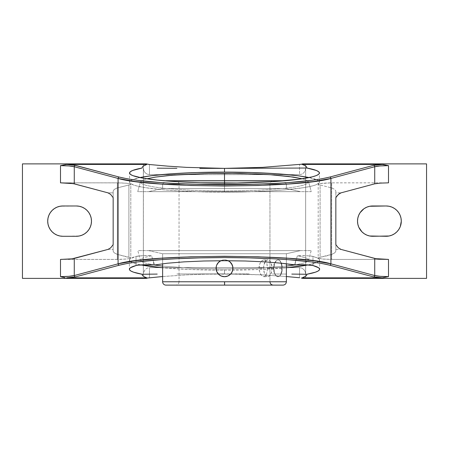 <?xml version="1.0" encoding="UTF-8"?>
<svg xmlns="http://www.w3.org/2000/svg" width="449" height="449" viewBox="0 0 449 449"><rect width="100%" height="100%" fill="white"/><g stroke="black" fill="none" stroke-linecap="round" stroke-linejoin="round"><path stroke-width="0.34" stroke-dasharray="2.25 1.68" d="M148.484 250.598L162.622 253.73L286.378 253.73L300.516 250.598L148.484 250.598L300.516 250.598L286.378 253.73L162.622 253.73L162.622 263.771L162.622 253.73L286.378 253.73L286.378 263.771L286.378 253.73L162.622 253.73L148.484 250.598M224.5 270.163A95.121 10.041 180 0 0 286.378 267.75L258.45 269.501L224.5 270.163L224.5 273.884L224.5 270.163A95.121 10.041 180 0 1 162.622 267.75L190.55 269.501L224.5 270.163M308.042 264.927A95.121 10.041 180 0 0 319.621 260.123A95.121 10.041 180 0 0 312.987 256.441L312.987 265.55L312.987 256.441A12.218 1.291 180 0 0 297.474 255.7L294.342 264.977L295.509 261.649L295.509 264.904L295.509 261.649L297.474 255.7L306.055 257.967L308.065 259.18L308.474 260.409L307.812 261.262L304.192 262.923L295.044 264.932L304.192 262.923L306.386 262.098L308.474 260.409L311.213 250.598L137.787 250.598L140.526 260.409L140.93 259.185L142.911 257.984L151.526 255.7A12.218 1.291 180 0 0 136.013 256.441A95.121 10.041 180 0 0 129.379 260.123A95.121 10.041 180 0 0 140.958 264.927L135.289 263.608L131.944 262.441L129.969 261.234L129.385 260.016L130.216 258.798L136.013 256.441L136.013 265.55L136.013 256.441L142.35 255.739L151.526 255.7L153.491 261.649L151.526 255.7L142.911 257.984L140.93 259.185L140.526 260.409L137.787 250.598L311.213 250.598L138.208 250.598L311.213 250.598L308.474 260.409L308.065 259.18L306.055 257.967L297.474 255.7L306.65 255.739L311.915 256.222L316.567 257.603L318.784 258.798L319.615 260.016L319.031 261.234L317.056 262.441L308.042 264.927M249.122 273.907L224.5 273.884L262.525 274.895L286.378 276.533L262.525 274.895L243.65 274.143L205.35 274.143L249.122 273.907M286.378 274.053L272.088 273.974L286.378 274.053M232.717 266.431L231.499 263.602L232.279 265.056L232.919 268.278L232.279 271.499L230.455 274.232L227.727 276.051L226.144 276.533L229.175 275.276L227.727 276.056L226.139 276.533M226.144 276.533L224.5 276.696L227.727 276.056L224.5 276.696L220.498 275.686L222.844 276.533L226.144 276.533L223.709 276.657M229.175 275.276L230.455 274.232L232.273 271.505L231.499 272.958A8.419 8.419 0 0 1 231.493 272.964L229.961 274.687M231.499 272.958L232.756 269.928L232.026 272.055M232.273 271.505L232.919 268.283L232.616 270.511M216.721 271.499L216.244 269.922L216.721 271.499L218.545 274.227L216.721 271.499L217.501 272.953L216.721 271.499L216.081 268.278L216.727 265.05L216.244 266.627A8.419 8.419 0 0 1 216.244 266.627L217.501 263.602L216.727 265.05A8.419 8.419 0 0 1 218.545 262.323L217.501 263.597L220.779 260.723A8.419 8.419 0 0 1 224.5 259.859L222.856 260.022L219.825 261.279L221.273 260.499L224.5 259.859L226.156 260.022L229.186 261.284L230.455 262.323L232.279 265.056L232.879 269.108M232.756 269.922L232.812 266.953M232.279 265.056L232.756 266.633L231.729 263.961M220.779 260.723A8.419 8.419 0 0 1 224.5 259.859L227.722 260.499L224.5 259.859L221.278 260.499L224.5 259.859L227.727 260.504L224.5 259.859L221.273 260.499L224.5 259.859L227.722 260.499L229.181 261.279A8.419 8.419 0 0 1 229.186 261.284L231.499 263.602L229.916 261.834M229.866 261.789L228.221 260.723A8.419 8.419 0 0 0 224.5 259.859A8.419 8.419 0 0 1 228.221 260.723M216.39 266.016L216.974 264.5M216.244 266.633L216.121 267.447M218.545 274.227L221.273 276.051L218.545 274.227L217.265 272.588M224.5 173.275L224.5 191.667L217.047 191.667L300.516 191.667L148.484 191.667L162.622 188.535L286.378 188.535L162.622 188.535L162.622 184.062L286.378 184.062L286.378 188.535L286.378 184.062L162.622 184.062L162.622 188.535L286.378 188.535L300.516 191.667L286.378 188.535L162.622 188.535L148.484 191.667L300.516 191.667L137.787 191.667A127.931 127.931 0 0 1 140.526 181.856L140.66 182.749L141.637 183.635L146.088 185.353L153.653 186.936L164.065 188.333L191.639 190.337L224.472 191.044L257.322 190.342L284.913 188.339L295.313 186.941L302.912 185.353L307.363 183.63L308.34 182.749L308.474 181.856L307.363 183.63L302.912 185.353L295.313 186.941L284.913 188.339L257.322 190.342L224.472 191.044L191.639 190.337L164.065 188.333L153.653 186.936L146.088 185.353L141.637 183.635L140.526 181.856A127.931 127.931 0 0 0 137.787 191.667L311.213 191.667A127.931 127.931 0 0 0 308.474 181.856L306.386 180.167L302.194 178.775L306.386 180.167L308.474 181.856A127.931 127.931 0 0 1 311.213 191.667L224.5 191.667L224.5 180.722L261.284 180.722L224.601 180.722L224.595 184.062L269.961 184.062L179.039 184.062L179.039 281.776L179.039 184.062L269.961 184.062L269.961 281.776L179.039 281.776L224.562 281.776L224.567 285.115L273.301 285.115L224.41 285.115L224.405 281.776L286.378 281.776L162.622 281.776L224.405 281.776L224.41 285.115L165.962 285.115M276.399 260.504L278.088 259.859A8.419 4.209 -90 0 0 273.879 268.278L273.379 268.278L273.772 265.056L274.861 262.328L276.399 260.504L274.244 263.602L273.379 268.278L273.879 268.278L274.586 272.953L275.748 275.276L276.477 276.056L278.088 276.696L279.699 276.056L281.59 272.953L282.219 269.922L281.978 265.056L280.429 261.279L279.699 260.499L278.088 259.859L276.477 260.499L274.586 263.602L273.879 268.278A8.419 4.209 -90 0 0 278.088 276.696A8.419 4.209 -90 0 0 282.298 268.278A8.419 4.209 -90 0 0 278.088 259.859L279.626 260.499L280.271 261.279L281.551 265.05L281.551 271.493L280.277 275.271L279.626 276.051L278.088 276.696L275.596 275.282L273.778 271.51L273.379 268.278L273.778 271.51L274.867 274.232L276.404 276.056L278.088 276.696L278.896 276.533L280.277 275.271L281.242 272.953L281.736 269.922L281.551 265.05L280.816 262.323L279.626 260.499L278.088 259.859L276.399 260.504M130.322 184.657L128.902 185.01L128.902 257.255L130.805 257.99L130.805 184.275L130.322 184.657L130.805 184.275L130.805 257.99L117.167 254.342L114.164 252.781L113.159 251.199L113.159 191.066L114.164 189.484L117.167 187.923L128.902 185.01L128.902 257.255L117.167 254.342L114.164 252.781L113.159 251.199L113.159 191.066L113.159 197.639L113.159 192.851L107.985 192.851L113.159 192.851L113.159 191.066L114.164 189.484L117.167 187.923L130.322 184.657M319.447 182.126A94.947 10.024 0 0 1 224.5 192.144L205.979 191.953L179.74 190.96L164.267 189.871L145.555 187.693L136.777 185.959L133.639 185.033L130.008 183.108L129.553 182.126L130.008 181.138L131.377 180.167L139.92 177.568A94.947 10.024 0 0 0 129.553 182.126A94.947 10.024 0 0 0 224.5 192.144L224.5 183.035L224.5 192.144L243.021 191.953L269.26 190.96L284.733 189.871L303.445 187.693L312.223 185.959L315.361 185.033L318.992 183.108L319.447 182.126L318.992 181.138L317.623 180.167L309.08 177.568A94.947 10.024 0 0 1 319.447 182.126L319.447 173.017M267.346 269.922L267.177 265.05L266.51 262.323L264.669 260.022L263.019 260.022L261.318 261.279L259.904 263.602L258.978 268.278L259.904 272.964L262.16 276.056L263.872 276.696L265.387 276.051L266.51 274.232L267.346 269.922L266.51 274.232L264.669 276.533L263.872 276.696L262.16 276.056L260.555 274.232L259.09 269.933L259.09 266.633L259.904 263.602L262.154 260.504L263.872 259.859L264.669 260.022L265.999 261.279L266.897 263.591L267.396 268.278L272.015 268.278A8.419 4.209 -90 0 0 267.806 259.859A8.419 4.209 -90 0 0 263.597 268.278L258.978 268.278L263.597 268.278L263.917 265.056L265.471 261.279L266.195 260.499L267.806 259.859L269.417 260.499L270.786 262.323L271.937 266.633L271.696 271.499L270.146 275.276L268.631 276.533L267.806 276.696L266.195 276.056L264.309 272.953L263.597 268.278A8.419 4.209 -90 0 0 267.806 276.696A8.419 4.209 -90 0 0 272.015 268.278L267.396 268.278L267.346 269.922M286.378 184.062L162.622 184.062L286.378 184.062L283.891 180.835M224.562 180.722L283.038 180.722L224.438 180.722L224.438 184.062L224.438 180.722L165.962 180.722L273.301 180.722L224.5 180.722L273.301 180.722L224.601 180.722L224.595 184.062L179.039 184.062L269.961 184.062C270.163 182.036 271.275 180.925 273.301 180.722L272.925 180.722L273.301 180.722M224.438 180.722L165.962 180.722M283.038 180.722L175.699 180.722L224.399 180.722L224.405 184.062L224.399 180.722L175.699 180.722L224.5 180.722M219.134 274.766L222.844 276.533L221.278 276.056L224.5 276.696M217.501 263.602L219.825 261.279M217.047 191.667L148.484 191.667L217.047 191.667M140.526 181.856L142.602 180.172L146.806 178.775L142.602 180.172L140.526 181.856M283.038 285.115L175.699 285.115L257.631 285.115L224.567 285.115L224.562 281.776L179.039 281.776L224.438 281.776L224.433 285.115L175.699 285.115L273.301 285.115L224.433 285.115L224.438 281.776L269.961 281.776L224.562 281.776L269.961 281.776L269.961 184.062M216.266 270.023L216.081 268.272M232.734 266.532L232.919 268.283M149.466 164.519L149.466 174.633L299.534 174.633L299.534 164.519L299.534 174.633L301.868 174.145L303.85 172.753L305.174 170.676L305.64 168.223L305.64 163.885L302.721 163.885L305.64 163.885L305.64 278.38L305.64 163.885L426.55 163.885L426.55 278.38L305.64 278.38L305.64 163.885L426.55 163.885L426.55 278.38L305.64 278.38L305.64 274.042L305.174 271.589L303.85 269.512L301.868 268.12L299.534 267.632L299.534 277.746L299.534 267.632L301.868 268.12L303.85 269.512L305.174 271.589L305.64 274.042L305.64 168.223L305.174 170.676L303.85 172.753L301.868 174.145L299.534 174.633L149.466 174.633L149.466 164.519M143.36 274.042L143.36 163.885L143.36 278.38L22.45 278.38L22.45 163.885L143.36 163.885L143.36 168.223L143.826 170.676L145.15 172.753L147.132 174.145L149.466 174.633L147.132 174.145L145.15 172.753L143.826 170.676L143.36 168.223L143.36 274.042M143.411 163.885L143.36 278.38L146.279 278.38L22.45 278.38L22.45 163.885L143.411 163.885M144.14 163.885L145.066 163.885L144.14 163.885M146.279 163.885L145.066 163.885L146.279 163.885M76.33 205.979L62.86 205.979A15.154 15.154 0 0 0 47.706 221.133A15.154 15.154 0 0 0 62.86 236.286L76.33 236.286A15.154 15.154 0 0 0 91.484 221.133A15.154 15.154 0 0 0 76.33 205.979L59.902 206.271L57.062 207.135L54.441 208.532L52.146 210.418L50.26 212.714L48.862 215.335L47.998 218.175L47.706 221.133L47.998 224.09L48.862 226.93L50.26 229.551L52.146 231.847L54.441 233.733L57.062 235.13L59.902 235.994L62.86 236.286L79.288 235.994L82.128 235.13L84.749 233.733L87.044 231.847L88.93 229.551L90.328 226.93L91.192 224.09L91.484 221.133L91.192 218.175L90.328 215.335L88.93 212.714L87.044 210.418L84.749 208.532L82.128 207.135L79.288 206.271M113.159 244.626L113.159 251.199L113.159 244.626M107.985 249.414L113.159 249.414L107.985 249.414M335.841 192.851L335.841 197.639L335.841 192.851L341.016 192.851L335.841 192.851L335.841 191.066L335.841 251.199L335.841 192.851M335.841 249.414L341.016 249.414L335.841 249.414L335.841 251.199L334.836 252.781L331.833 254.342L320.098 257.255L320.098 185.01L331.833 187.923L334.836 189.484L335.841 191.066L334.836 189.484L331.833 187.923L318.7 184.662L320.098 185.01L320.098 257.255L318.7 257.603L326.894 255.84L331.833 254.342L334.836 252.781L335.841 251.199L335.841 244.626L335.841 249.414M372.67 236.286L386.14 236.286A15.154 15.154 0 0 0 401.294 221.133A15.154 15.154 0 0 0 386.14 205.979L372.67 205.979A15.154 15.154 0 0 0 357.516 221.133A15.154 15.154 0 0 0 372.67 236.286L386.14 236.286L389.098 235.994L391.949 235.13M394.559 233.733L396.854 231.847L398.74 229.551L400.138 226.93L401.002 224.09L401.294 221.133L401.002 218.175L400.138 215.335L398.74 212.714L396.854 210.418L394.559 208.532M391.949 207.135L389.098 206.271M386.14 205.979L372.67 205.979L369.712 206.271L366.872 207.135L364.251 208.532L361.956 210.418L360.07 212.714L358.672 215.335L357.808 218.175M357.516 221.133L357.808 224.09L358.672 226.93L360.07 229.551L361.956 231.847L364.251 233.733M366.872 235.13L369.712 235.994M149.466 277.746L149.466 267.632L147.132 268.12L145.15 269.512L143.478 272.796L145.15 269.512L147.132 268.12L149.466 267.632L299.534 267.632L149.466 267.632L149.466 277.746M224.41 285.115L166.242 285.115M60.497 259.421L119.962 259.393L126.859 259L130.547 258.27L126.859 259L117.335 259.421L117.335 182.844L126.859 183.265L130.547 183.995L126.859 183.265L119.962 182.872L60.497 182.844L117.335 182.844L117.335 259.421L60.497 259.421M318.622 258.349L323.415 259.118L331.665 259.421L331.665 182.844L388.497 182.844L329.892 182.861L322.085 183.271L318.29 184.101L318.7 184.662L318.195 184.292L318.622 183.916L319.952 183.568L331.665 182.844L331.665 259.421L322.085 258.994L318.195 257.973L318.7 257.603L318.195 257.973L318.622 258.349L318.195 257.973L318.195 184.275L318.622 183.916M331.665 259.421L388.497 259.421L331.665 259.421M162.622 276.533L186.475 274.895L205.35 274.143L186.475 274.895L162.622 276.533M176.912 273.974L224.5 273.884L176.912 273.974M153.491 264.904L153.491 261.649L153.491 264.904M154.658 264.977L153.491 261.649L154.658 264.977M286.378 266.117L256.014 268.345L224.528 268.99L193.025 268.345L162.622 266.117L193.025 268.345L224.528 268.99L256.014 268.345L286.378 266.117M153.956 264.932L144.803 262.923L141.194 261.267L140.526 260.409L142.63 262.104L144.803 262.923L153.956 264.932M300.516 250.598L148.849 250.598L300.516 250.598M319.621 260.123L319.621 269.232M129.553 182.126L129.553 173.017M263.872 259.859L267.806 259.859M162.622 184.062L165.109 180.835M263.872 276.696L267.806 276.696M179.039 184.062C178.837 182.036 177.725 180.925 175.699 180.722M179.039 281.776C178.837 283.802 177.725 284.913 175.699 285.115M129.379 260.123L129.379 269.232"/><path stroke-width="0.67" d="M286.378 267.75A95.121 10.041 180 0 0 308.042 264.927L286.378 267.75M291.788 274.092L306.869 274.255L291.788 274.092M305.64 278.38L302.183 277.841L382.38 277.841L373.478 276.887L329.661 265.174L321.585 263.434L311.589 261.935L288.129 259.674L273.183 258.764L249.189 257.883L224.5 257.591L199.811 257.883L175.817 258.764L160.871 259.674L137.411 261.935L127.415 263.434L119.339 265.174L75.522 276.887A1.347 1.246 -105 0 1 74.27 275.546L118.087 263.832A1.347 1.246 75 0 0 119.339 265.174A1.347 1.246 -105 0 1 118.087 263.832C149.539 253.915 299.461 253.915 330.913 263.832A1.347 1.246 105 0 1 329.661 265.174A1.347 1.246 -75 0 0 330.913 263.832L374.73 275.546A1.347 1.246 105 0 1 373.478 276.887A1.347 1.246 -75 0 0 374.73 275.546C377.401 276.23 381.992 276.595 388.503 276.629L382.38 277.841L388.503 276.629L388.503 259.421L388.503 276.629L380.168 276.331L374.73 275.546L374.73 258.428L380.18 259.146L388.503 259.421L375.695 258.635L341.016 249.414L338.31 247.826L335.841 244.626L335.841 197.639L337.036 195.848L339.64 193.435L341.016 192.851L374.73 183.837L380.18 183.119L388.503 182.844L388.503 165.636L388.503 182.844L380.18 183.119L374.73 183.837L374.73 166.719L380.168 165.934L388.503 165.636L382.38 164.424L373.478 165.378A1.347 1.246 75 0 1 374.73 166.719L330.913 178.433L330.913 263.832L330.913 178.433L313.851 181.508L288.887 183.933L258.197 185.476L224.5 186.009L190.803 185.476L160.113 183.933L135.149 181.508L118.087 178.433L118.087 263.832L118.087 178.433L74.27 166.719L74.27 183.837L107.985 192.851L110.69 194.439L113.159 197.639L113.159 244.626L110.69 247.826L107.985 249.414L72.053 258.832L74.27 258.428L74.27 275.546L118.087 263.832L135.149 260.757L160.113 258.332L190.803 256.789L224.5 256.256L258.197 256.789L288.887 258.332L313.851 260.757L330.913 263.832L374.73 275.546L374.73 258.428L341.016 249.414L338.31 247.826L335.841 244.626L335.841 197.639L338.31 194.439L341.016 192.851L374.73 183.837L374.73 166.719C377.457 166.029 382.048 165.67 388.503 165.636L382.38 164.424L302.183 164.424L304.366 165.299L302.183 164.424L305.64 163.885L426.55 163.885L426.55 278.38L426.55 163.885L302.721 163.885L301.273 164.255L305.64 163.885L302.183 164.424L382.38 164.424L373.478 165.378L329.661 177.091A1.347 1.246 75 0 1 330.913 178.433L374.73 166.719A1.347 1.246 -105 0 0 373.478 165.378L329.661 177.091L321.585 178.831L311.589 180.33L288.129 182.591L273.183 183.501L249.189 184.382L224.5 184.674L199.811 184.382L175.817 183.501L160.871 182.591L137.411 180.33L127.415 178.831L119.339 177.091L73.861 165.047L66.62 164.424L60.497 165.636C67.008 165.67 71.599 166.035 74.27 166.719A1.347 1.246 -75 0 1 75.522 165.378L66.62 164.424L60.497 165.636L60.497 182.844L60.497 165.636L68.832 165.934L74.27 166.719L118.087 178.433A1.347 1.246 -75 0 1 119.339 177.091A1.347 1.246 105 0 0 118.087 178.433C149.539 188.35 299.461 188.35 330.913 178.433A1.347 1.246 -105 0 0 329.661 177.091C319.413 179.572 305.573 181.407 288.129 182.591C268.272 183.983 247.062 184.674 224.5 184.674C201.938 184.674 180.728 183.983 160.871 182.591C143.427 181.407 129.587 179.572 119.339 177.091L75.522 165.378A1.347 1.246 105 0 0 74.27 166.719L74.27 183.837L68.82 183.119L60.497 182.844L73.305 183.63L107.985 192.851L110.69 194.439L113.159 197.639L113.159 244.626L110.69 247.826L107.985 249.414L74.27 258.428L74.27 275.546A1.347 1.246 75 0 0 75.522 276.887L66.62 277.841L146.817 277.841L144.64 276.966L146.817 277.841L143.36 278.38L22.45 278.38L146.279 278.38L147.727 278.01L143.36 278.38L146.817 277.841L66.62 277.841L75.522 276.887L119.339 265.174C129.587 262.693 143.427 260.858 160.871 259.674C180.728 258.282 201.938 257.591 224.5 257.591C247.062 257.591 268.272 258.282 288.129 259.674C305.573 260.858 319.413 262.693 329.661 265.174L373.478 276.887L382.38 277.841L302.183 277.841L305.876 276.073L306.712 275.164L306.869 274.255L315.4 272.189L317.971 271.095L319.357 269.978L319.548 268.85L318.537 267.722L312.987 265.55A95.121 10.041 0 0 1 319.621 269.232A95.121 10.041 0 0 1 306.869 274.255L306.712 275.164L305.876 276.073L302.183 277.841L305.64 278.38L302.721 278.38L301.273 278.01L302.721 278.38L426.55 278.38L305.443 278.38M166.248 285.115L224.59 285.115L224.595 281.776L162.622 281.776A3.339 3.339 0 0 0 165.962 285.115A3.339 3.339 0 0 1 162.622 281.776L162.622 263.771L162.622 281.776L286.378 281.776L286.378 263.771L286.378 281.776C286.176 283.802 285.064 284.913 283.038 285.115L224.59 285.115L224.595 281.776L286.378 281.776M232.026 272.055L230.455 274.232L227.71 276.062M232.616 270.511L231.499 272.953A8.419 8.419 0 0 1 224.5 276.696L221.278 276.056A8.419 8.419 0 0 1 216.721 265.056L218.545 262.323L221.278 260.499M232.879 269.108L232.279 271.499M231.431 263.501L232.756 266.633L232.756 269.922M229.916 261.834L232.217 264.916M227.722 276.056L224.5 276.696A8.419 8.419 0 0 0 228.221 260.723A8.419 8.419 0 0 1 229.181 261.284L229.175 261.279A8.419 8.419 0 0 1 231.499 272.953L231.499 272.953M218.169 262.727L218.545 262.323A8.419 8.419 0 0 1 220.779 260.723A8.419 8.419 0 0 0 224.5 276.696A8.419 8.419 0 0 1 221.273 276.051L219.825 275.282M216.974 264.5L217.501 263.602M216.39 266.016L216.121 267.447M216.283 270.124L216.244 266.633M217.569 273.054L216.721 271.493L216.081 268.278M219.084 274.721L216.783 271.639M219.819 275.276L219.101 274.737M224.5 172.102A94.947 10.024 0 0 0 139.92 177.568L151.105 175.767L171.748 173.791L196.937 172.534L224.5 172.102L224.5 168.381L224.5 172.102L252.063 172.534L277.252 173.791L297.895 175.767L309.08 177.568A94.947 10.024 0 0 0 224.5 172.102M199.856 168.358L224.5 168.381L186.475 167.37L167.853 166.152L149.466 164.519L146.279 163.885L149.466 164.519L167.853 166.152L186.475 167.37L224.5 168.381L199.856 168.358M157.184 168.184L176.878 168.291L157.184 168.184M143.36 163.885L146.817 164.424L66.62 164.424L146.817 164.424L143.113 166.197L142.282 167.112L142.137 168.027L132.724 170.446L130.333 171.731L129.553 173.033L130.39 174.341L132.831 175.626L142.339 178.04L157.431 180.111L177.086 181.699L199.957 182.698L236.876 182.951L271.914 181.699L299.758 179.129L312.162 176.867L316.169 175.626L318.61 174.341L319.447 173.033L318.667 171.731L316.276 170.446L306.863 168.027L306.718 167.112L305.887 166.197L304.366 165.299L305.887 166.197L306.718 167.112L306.863 168.027L224.5 168.381L262.525 167.37L301.273 164.255L262.525 167.37L224.5 168.381L306.863 168.027A94.947 10.024 180 0 1 319.447 173.017A94.947 10.024 180 0 1 224.5 183.035A94.947 10.024 180 0 1 129.553 173.017A94.947 10.024 180 0 1 142.137 168.027L142.282 167.112L143.113 166.197L146.817 164.424L143.36 163.885L146.279 163.885L22.45 163.885L22.45 278.38L22.45 163.885L143.557 163.885M224.438 180.722L165.962 180.722L224.562 180.722L224.562 184.062L224.562 180.722L283.038 180.722L224.5 180.722L224.5 173.275L255.997 173.92L270.315 174.712L293.377 177.069L302.194 178.775L288.426 176.39L270.315 174.712L240.529 173.437L208.392 173.437L224.5 173.275M219.825 261.273L218.545 262.323M165.109 180.835L283.891 180.835M229.961 274.687L229.175 275.282M146.806 178.775L155.578 177.074L166.051 175.778L178.623 174.712L208.392 173.437L172.107 175.211L155.578 177.074L146.806 178.775M219.134 274.766L218.545 274.232M223.709 276.657L224.522 276.696M229.866 261.789L227.722 260.499M79.288 206.271L76.33 205.979A15.154 15.154 0 0 1 91.484 221.133A15.154 15.154 0 0 1 76.33 236.286L62.86 236.286A15.154 15.154 0 0 1 47.706 221.133A15.154 15.154 0 0 1 62.86 205.979L76.33 205.979L79.288 206.271L82.128 207.135L84.749 208.532L87.044 210.418L88.93 212.714L90.328 215.335L91.192 218.175L91.484 221.133L91.192 224.09L90.328 226.93L88.93 229.551L87.044 231.847L84.749 233.733L82.128 235.13L79.288 235.994L76.33 236.286L62.86 236.286L59.902 235.994L57.062 235.13L54.441 233.733L52.146 231.847L50.26 229.551L48.862 226.93L47.998 224.09L47.706 221.133L47.998 218.175L48.862 215.335L50.26 212.714L52.146 210.418L54.441 208.532L57.062 207.135L59.902 206.271L62.86 205.979L76.33 205.979M391.938 235.13L394.559 233.733L391.938 235.13L389.098 235.994L372.67 236.286A15.154 15.154 0 0 1 357.516 221.133A15.154 15.154 0 0 1 372.67 205.979L386.14 205.979A15.154 15.154 0 0 1 401.294 221.133A15.154 15.154 0 0 1 386.14 236.286L369.712 235.994L372.67 236.286M394.559 208.532L391.938 207.135L394.559 208.532L396.854 210.418L398.74 212.714L400.138 215.335L401.002 218.175L401.294 221.133L400.306 226.521M389.098 206.271L386.14 205.979L389.098 206.271L391.938 207.135M357.808 218.175L357.516 221.133L357.808 218.175L358.672 215.335L360.07 212.714L363.858 208.802M360.07 212.714L359.801 213.129M364.251 233.733L366.872 235.13L364.251 233.733L361.956 231.847L358.813 227.261M361.956 231.847L362.309 232.195M147.727 278.01L162.622 276.533L147.727 278.01M299.534 277.746L286.378 276.533L299.534 277.746M232.756 266.633L232.919 268.278M72.053 258.832L60.497 259.421L72.053 258.832M60.497 276.629L60.497 259.421L60.497 276.629L62.001 277.067L60.497 276.629L68.832 276.331L74.27 275.546C71.599 276.23 67.008 276.595 60.497 276.629M224.5 285.115L165.962 285.115M157.201 274.092L142.131 274.255L157.201 274.092M142.288 275.164L142.131 274.255A95.121 10.041 0 0 1 129.379 269.232A95.121 10.041 0 0 1 136.013 265.55A12.218 1.291 0 0 1 153.491 264.904L138.915 265.09L136.013 265.55L130.463 267.722L129.452 268.85L129.643 269.978L131.029 271.095L133.6 272.189L142.131 274.255L142.288 275.164L143.124 276.073L142.288 275.164M144.64 276.966L143.124 276.073L144.64 276.966M65.06 277.729L62.001 277.067L65.06 277.729M369.712 235.994L366.872 235.13M358.672 226.93L357.808 224.09L357.516 221.133M364.251 208.532L366.872 207.135L369.712 206.271L386.14 205.979M400.138 226.93L398.74 229.551L396.854 231.847L394.559 233.733M140.958 264.927A95.121 10.041 180 0 0 162.622 267.75L140.958 264.927M312.987 265.55L305.646 264.803L294.342 264.977L281.501 263.209L264.775 261.857L245.322 261.004L224.489 260.717L203.622 261.004L184.157 261.857L167.449 263.215L154.658 264.977L167.449 263.215L184.157 261.857L203.622 261.004L224.489 260.717L245.322 261.004L264.775 261.857L281.501 263.209L295.509 264.904A12.218 1.291 0 0 1 312.987 265.55M295.044 264.932L286.378 266.117L295.044 264.932M162.622 266.117L153.956 264.932L162.622 266.117M269.961 281.776C270.163 283.802 271.275 284.913 273.301 285.115"/></g></svg>
